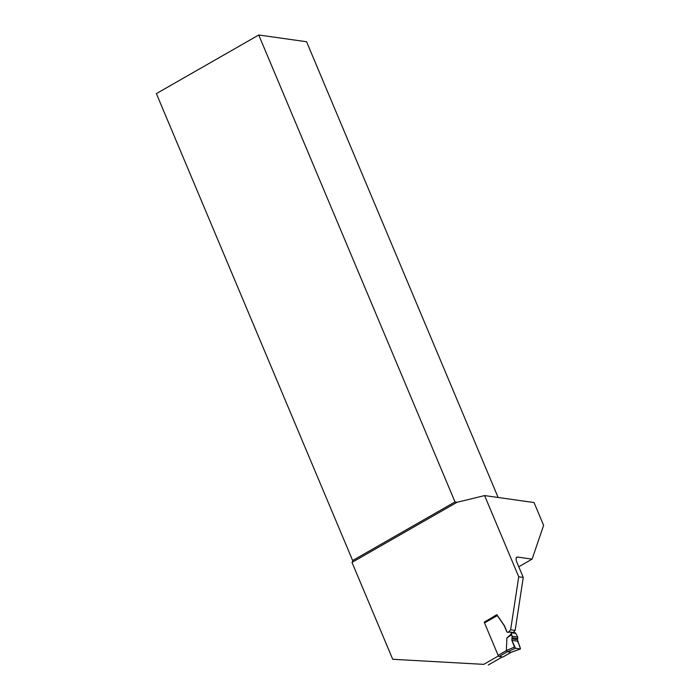<?xml version="1.0" encoding="UTF-8"?>
<svg xmlns="http://www.w3.org/2000/svg" width="700" height="700" viewBox="0 0 700 700"><rect width="100%" height="100%" fill="white"/><g stroke="black" fill="none" stroke-linecap="round" stroke-linejoin="round"><path stroke-width="1.05" d="M484.514 622.921L498.137 655.34L506.363 650.624L506.896 637.962L511.429 633.841L510.956 632.704A1.208 1.059 -82 0 0 509.898 632.056L507.841 632.354A1.208 1.059 98 0 1 506.782 631.706L504.411 626.071A4.034 3.535 -82 0 0 504.035 625.371L497.324 615.589L484.514 622.921A1.208 0.481 -119.8 0 1 484.488 621.95A1.208 0.481 -119.8 0 1 484.636 621.924M514.745 632.739A1.208 1.059 98 0 1 515.804 633.386L510.956 632.704M511.429 633.841L512.094 636.23L517.685 637.017L515.804 633.386M498.137 655.34A1.208 0.481 60.2 0 0 499.17 656.495L502.871 657.011A1.208 0.481 60.2 0 0 503.02 656.994A1.208 0.481 60.2 0 0 503.116 656.871M506.363 650.624L507.517 651.7L511.324 652.234L520.503 648.952L515.524 648.279L514.474 647.062L511.875 640.404L512.094 636.23M503.02 656.994L511.385 652.181M511.823 638.864L517.387 639.651L517.755 638.558L512.146 637.77M517.387 639.651L520.503 648.952M506.896 637.962L511.543 634.839M517.685 637.017L517.755 638.558M497.026 614.933L497.324 615.589M483.761 664.361L392.717 659.286L483.761 664.361L498.479 655.935M502.355 656.941L488.285 665M392.717 659.286L351.995 562.406L456.925 502.32L484.593 495.582L534.03 502.548L543.62 525.367L532.105 559.125L518.77 566.764M352.459 562.144L352.66 560.543L455.017 501.926L457.24 502.241M456.365 502.635L455.017 501.926L258.738 35L156.38 93.616L352.66 560.543M516.276 557.83L517.589 557.077A6.457 2.572 60.2 0 0 516.793 557.209A6.457 2.572 60.2 0 0 516.924 562.38L523.25 577.43L518.735 576.791L510.633 629.764L508.314 632.284M518.735 576.791L484.593 495.582M507.666 632.363A1.208 1.059 98 0 1 506.949 631.733L504.586 626.097A4.034 3.535 -82 0 0 504.201 625.389L496.834 614.653L484.365 622.186M523.25 577.43L515.148 630.403L513.231 632.494M517.589 557.077L532.105 559.125M258.738 35L306.565 41.738L498.146 497.49M515.148 630.403L510.633 629.764M511.875 640.404L515.524 648.279L520.389 648.961C520.117 646.931 519.137 644.341 517.457 641.183L511.875 640.404L517.457 641.183M502.871 657.011L511.236 652.225M507.535 651.7L499.17 656.495M506.345 650.545L514.474 647.062M515.524 648.279L507.517 651.7M511.245 652.225L520.389 648.961M496.948 614.819L484.488 621.95M515.016 632.739L510.16 632.056"/></g></svg>
